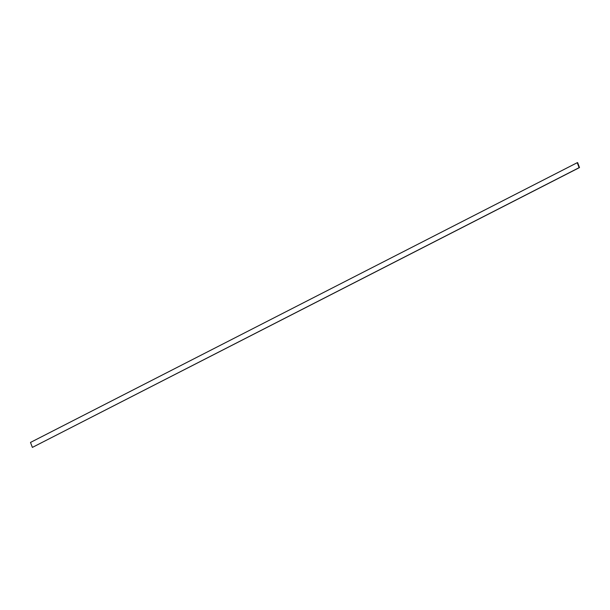 <?xml version="1.0" encoding="UTF-8"?>
<svg xmlns="http://www.w3.org/2000/svg" width="610" height="610" viewBox="0 0 610 610"><rect width="100%" height="100%" fill="white"/><g stroke="black" fill="none" stroke-linecap="round" stroke-linejoin="round"><path stroke-width="0.91" d="M577.624 162.595L577.243 162.695L579.119 167.666L579.5 167.567L577.624 162.595M579.119 167.666L32.376 447.404L30.5 442.433L577.243 162.695M32.376 447.404L579.5 167.567"/></g></svg>

